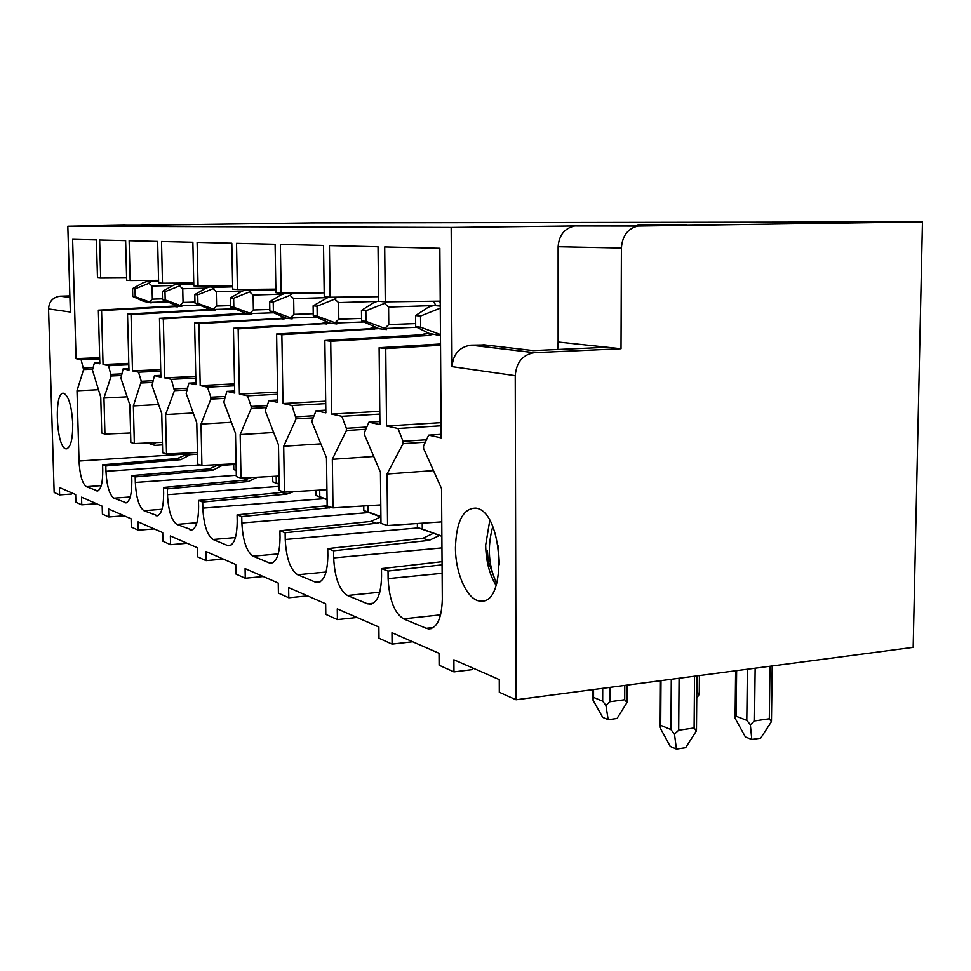 <?xml version="1.0" encoding="UTF-8"?>
<svg xmlns="http://www.w3.org/2000/svg" width="971" height="971" viewBox="0 0 971 971"><rect width="100%" height="100%" fill="white"/><g stroke="black" fill="none" stroke-linecap="round" stroke-linejoin="round"><path stroke-width="1.46" d="M557.682 349.487L558.119 342.01L621.015 348.735L621.404 248.018C622.314 235.832 627.824 228.513 637.935 226.049L922.45 221.91L913.165 647.354L516.05 699.775L499.3 692.25L499.264 679.591L453.894 659.782L453.967 671.908L472.052 669.674L473.229 668.218M621.015 348.735L534.499 352.667L471.202 345.13L485.112 344.936M72.388 493.171L71.623 494.021L59.607 494.894L59.389 487.491L75.665 494.591L75.884 502.201L81.758 504.835L96.566 503.718M433.479 470.595L387.041 474.006L387.563 525.529L380.984 523.405L380.438 472.234L364.477 434.705L364.453 432.459L368.907 422.179L379.928 424.57L379.115 347.727L440.531 343.965M387.041 474.006L403.062 443.65L403.038 441.307L398.001 428.49L386.543 426.002L385.742 348.625L379.115 347.727M432.301 334.522L427.568 335.541L330.723 341.258L331.718 414.107L341.853 416.304L346.356 428.308L346.38 430.517L332.325 459.319L332.992 507.869L327.154 505.976L326.487 457.754L312.201 422.591L312.164 420.467L316.073 410.721L325.855 412.833L324.848 340.469L421.196 334.801L427.92 332.883M330.723 341.258L324.848 340.469M378.629 328.635L281.857 334.716L282.986 403.535L292.028 405.502L296.106 418.853L283.702 446.259L284.454 492.163L279.247 490.476L278.483 444.864L265.605 411.789L265.581 409.774L269.028 400.513L277.767 402.407L276.614 334.012L368.762 328.793L374.612 327.288M281.857 334.716L276.614 334.012M330.771 323.258L238.162 328.866L239.412 394.08L247.508 395.84L251.173 406.473L251.21 408.451L240.177 434.583L241.014 478.108L236.341 476.591L235.504 433.333L223.84 402.103L226.874 391.362L234.715 393.061L233.453 328.247L321.741 323.416L326.911 322.178M238.162 328.866L233.453 328.247M287.719 318.379L198.861 323.61L200.196 385.572L207.503 387.162L210.828 397.224L210.865 399.105L201.021 424.072L201.907 465.449L197.683 464.077L196.785 422.943L186.165 393.376L188.872 383.12L195.96 384.662L194.613 323.04L279.332 318.549L283.92 317.541M198.861 323.61L194.613 323.04M248.697 313.961L163.322 318.852L164.718 377.877L171.345 379.321L174.428 390.658L165.58 414.556L166.514 453.991L162.679 452.753L161.744 413.537L152.01 385.463L154.45 375.656L160.883 377.051L159.475 318.342L244.971 313.317M163.322 318.852L159.475 318.342M213.183 309.943L131.036 314.531L132.481 370.886L138.513 372.196L141.305 381.287L133.367 405.914L134.338 443.577L130.842 442.448L129.871 404.98L120.926 378.253L123.111 368.859L128.973 370.133L127.529 314.07L209.542 309.433M131.036 314.531L127.529 314.07M180.715 306.266L101.567 310.586L103.047 364.501L108.558 365.703L111.18 375.995L103.958 398.025L104.941 434.073L101.749 433.03L100.753 397.163L92.451 370.085L94.466 362.644L99.843 363.809L98.362 310.162L177.183 305.865L181.771 306.387L179.987 305.38L183.046 302.442L182.742 288.763L179.55 285.899L181.298 284.552L193.775 284.212L176.746 284.163L173.105 285.353L162.315 291.47L162.509 299.651L165.179 299.93L164.985 291.725L162.315 291.47M101.567 310.586L98.362 310.162M441.162 434.328L428.66 435.142L441.186 437.86L439.851 248.285L384.698 246.937L385.269 301.847L378.617 301.289L378.035 246.768L329.424 245.59L330.128 297.235L378.569 296.677M439.098 301.156L440.239 302.442M379.795 411.316L331.718 414.107M379.819 414.083L341.853 416.304M366.795 427.046L346.356 428.308M365.824 429.303L346.38 430.517M373.738 456.467L332.325 459.319M332.992 507.869L380.79 504.896M439.329 535.543L429.158 540.374L333.575 550.788L333.672 557.912C334.692 577.599 339.292 590.137 347.472 595.49L367.499 603.841L371.638 604.132M442.072 564.831L388.036 571.057L381.469 568.618L381.554 576.131C381.093 594.167 377.076 603.574 369.526 604.35M381.469 568.618L442.048 561.687M379.904 421.511L368.907 422.179M330.128 297.235L324.241 296.75L323.525 245.445L280.364 244.389L281.165 293.145L275.922 292.708L275.096 244.267L236.523 243.32L237.41 289.492L275.861 289.127M277.597 392.102L239.412 394.08M277.633 394.262L247.508 395.84M267.134 405.599L251.173 406.473M266.382 407.614L251.21 408.451M273.676 432.52L240.177 434.583M241.014 478.108L279.005 476.057M331.851 507.505L241.755 516.596L241.876 522.993C242.823 540.641 246.561 551.698 253.128 556.177L269.101 562.84L271.977 563.059M380.972 522.18L376.59 523.284L285.122 532.739L279.927 530.809L280.036 537.509C279.769 553.871 276.601 562.427 270.508 563.192M279.927 530.809L370.946 521.439L380.632 516.936M277.73 400.04L269.028 400.513M237.41 289.492L232.7 289.103L231.802 243.211L197.113 242.362L198.06 286.214L193.812 285.85L192.865 242.252L161.502 241.488L162.485 283.241L193.751 282.986M195.778 376.408L164.718 377.877M195.814 378.144L171.345 379.321M187.209 388.23L174.379 388.873M186.614 390.039L174.428 390.658M193.229 413.015L165.58 414.556M166.514 453.991L197.441 452.535M257.376 477.222L248.224 481.555L167.34 488.886L167.473 494.688C168.347 510.673 171.479 520.577 176.856 524.389L191.967 529.996M293.8 491.617L286.833 494.105L202.696 502.056L198.472 500.478L198.606 506.534C198.485 521.488 195.911 529.341 190.899 530.093M198.472 500.478L284.77 492.139M195.911 382.78L188.872 383.12M162.485 283.241L158.637 282.913L157.642 241.403L129.143 240.699L130.163 280.534L126.667 280.243L125.635 240.614L99.637 239.983L100.681 278.082L126.606 277.9M187.585 283.034L188.168 283.872M182.147 305.719L181.371 306.035M128.803 363.372L103.047 364.501M128.84 364.805L108.558 365.703M121.666 373.884L111.131 374.369M121.193 375.534L111.18 375.995M127.14 396.823L103.958 398.025M104.941 434.073L130.6 432.993M190.316 454.707L180.849 459.659L105.815 465.983L105.96 471.287C106.774 485.888 109.42 494.858 113.91 498.172L126.303 502.82M222.529 465.291L213.037 470.122L135.187 476.919L131.692 475.62L131.838 481.131C131.813 494.894 129.701 502.153 125.502 502.881M131.692 475.62L209.214 468.884L217.468 465.267M128.937 368.592L123.111 368.859M217.358 286.712L216.946 286.044M385.269 301.847L440.227 301.144M440.531 345.239L385.742 348.625M441.077 422.64L386.543 426.002M441.101 425.796L398.001 428.49M426.487 439.766L403.038 441.307M425.347 442.181L403.062 443.65M387.563 525.529L441.769 521.888M433.564 627.497L426.22 628.31L403.548 618.867C394.323 612.944 389.177 599.532 388.109 578.631L388.036 571.057M426.22 628.31L428.697 628.929C437.181 628.14 441.72 618.236 442.315 599.241L441.538 488.631L423.574 448.408L423.55 446.005L428.66 435.142M100.681 278.082L97.476 277.803L96.432 239.898L72.619 239.327L76.066 358.651L81.127 359.743L83.567 369.587L77 390.779L79.027 461.043C79.816 475.05 82.268 483.594 86.395 486.702L97.695 490.962M99.673 357.656L76.066 358.651M99.71 358.954L81.127 359.743M93.119 367.608L83.518 368.033M92.694 369.186L83.567 369.587M98.35 389.723L77 390.779M105.815 465.983L102.623 464.793L102.768 470.073C102.768 483.315 100.85 490.294 97.003 491.01M102.623 464.793L177.341 458.518L185.364 455.023M99.807 362.414L94.466 362.644M184.842 283.957L184.247 283.071M130.163 280.534L158.576 280.34M160.701 369.599L132.481 370.886M160.737 371.177L138.513 372.196M152.896 380.729L141.305 381.287M152.362 382.453L141.341 382.987M158.637 404.567L133.367 405.914M134.338 443.577L162.436 442.327M135.187 476.919L135.321 482.453C136.171 497.722 139.047 507.129 143.939 510.685L157.593 515.771M167.34 488.886L163.516 487.466L163.65 493.232C163.577 507.578 161.247 515.115 156.683 515.844M163.516 487.466L244.037 480.196L251.149 477.562M160.834 375.352L154.45 375.656M198.06 286.214L232.639 285.911M234.533 383.873L200.196 385.572M234.581 385.803L207.503 387.162M225.09 396.484L210.828 397.224M224.422 398.389L210.865 399.105M231.377 422.3L201.021 424.072M201.907 465.449L236.087 463.725M202.696 502.056L202.83 508.136C203.728 524.91 207.151 535.361 213.074 539.488L227.469 545.484L229.896 545.678M241.755 516.596L237.082 514.861L237.203 521.221C237.021 536.842 234.169 545.034 228.646 545.787M237.082 514.861L327.154 505.733M234.679 390.961L226.874 391.362M281.165 293.145L324.18 292.696M325.698 401.193L282.986 403.535M325.722 403.633L292.028 405.502M314.07 415.722L296.07 416.777M313.208 417.858L296.106 418.853M320.843 443.856L283.702 446.259M284.454 492.163L326.924 489.712M285.122 532.739L285.231 539.488C286.214 558.107 290.353 569.856 297.66 574.735L315.49 582.175L318.925 582.418M333.575 550.788L327.749 548.615L327.846 555.703C327.494 572.854 323.938 581.823 317.165 582.588M327.749 548.615L422.846 538.322L433.017 533.48M325.819 410.163L316.073 410.721M436.04 305.452L433.187 301.228M638.056 225.029L686.096 224.871L638.36 225.588M190.45 224.617L141.948 225.102L190.425 224.653M471.202 345.13L470.85 345.142C459.368 346.987 453.093 354.16 452.049 366.637L451.163 227.445L574.735 225.952C564.539 228.282 558.993 235.213 558.119 246.731L621.404 248.018M922.45 221.91L311.557 222.905L122.297 225.539M124.919 225.199L67.824 226.231L451.163 227.445M412.663 641.77L392.078 644.125L378.993 638.25L378.872 627.011L337.277 608.853L337.423 619.595L325.807 614.388L325.661 603.78L288.63 587.601L288.8 597.772L278.422 593.111L278.252 583.073L245.08 568.581L245.262 578.231L235.941 574.043L235.759 564.515L205.864 551.455L206.058 560.631L197.635 556.856L197.441 547.778L170.362 535.956L170.568 544.695L162.922 541.272L162.715 532.618L138.076 521.852L138.283 530.215L131.316 527.083L131.097 518.805L108.582 508.974L108.801 516.973L102.416 514.108L102.186 506.182L81.528 497.164L81.758 504.835M392.078 644.125L391.968 632.728L439.026 653.289L439.11 665.232L453.967 671.908M476.761 508.294C503.051 512.858 507.348 603.513 481.228 601.085C468.18 601.923 455.265 574.407 455.448 547.498C456.358 521.221 463.216 508.1 476.021 508.112L476.761 508.294M63.989 393.376C68.82 396.374 71.733 406.473 72.74 423.647C72.789 439.244 70.677 447.643 66.404 448.845C56.269 449.779 53.502 390.051 63.843 393.34L63.989 393.376M516.05 699.775L515.237 375.668C516.354 362.389 522.653 354.731 534.147 352.691L534.499 352.667M69.9 297.332L60.032 296.191C52.859 297.247 49.036 301.496 48.55 308.936L70.337 312.043L67.824 226.231M48.55 308.936L54.145 492.443L59.607 494.894M124.154 515.771L108.801 516.973M154.219 528.904L138.283 530.215M187.136 543.275L170.568 544.695M223.306 559.078L206.058 560.631M263.238 576.519L245.262 578.231M307.576 595.878L288.8 597.772M357.061 617.483L337.423 619.595M60.251 296.179L69.863 295.912M558.119 342.01L558.119 246.731M607.227 347.254L533.237 350.592L483.085 344.705M496.108 585.404C489.457 574.577 485.986 561.165 485.67 545.144L489.748 520.577M162.509 299.651L177.232 305.877M179.987 305.38L165.179 299.93M164.985 291.725L179.55 285.899M155.639 442.63L152.896 444.682L154.717 445.386L162.497 444.876L154.717 445.386L147.507 442.994M152.896 444.682L148.15 442.958M233.683 463.847L233.793 469.576L236.22 470.34M233.793 469.576L236.22 470.498M496.606 583.826L488.195 561.408L487.442 550.788M499.446 564.624L498.159 545.933M496.715 583.45C488.486 566.154 487.163 547.219 492.734 526.634M162.485 298.837L152.35 299.141L149.413 301.957L151.185 302.928L143.502 301.289L132.76 296.471L135.212 296.725L135.005 288.873L132.554 288.63L132.76 296.471M132.554 288.63L143.053 282.792L146.512 281.651L150.687 282.003L148.964 283.289L152.022 286.032L152.35 299.141M149.413 301.957L135.212 296.725M135.005 288.873L148.964 283.289M415.661 323.574L388.764 324.569L384.807 328.344L386.567 329.57L379.127 328.732L361.588 320.903L365.982 321.365L365.861 310.841L361.467 310.429L361.588 320.903M388.764 324.569L388.594 307.042L384.552 303.365L386.482 301.823M361.467 310.429L373.969 302.466L378.605 300.974M384.807 328.344L365.982 321.365M365.861 310.841L384.552 303.365M441.878 536.344L417.396 527.52L422.276 529.074L422.227 523.199M417.36 523.527L417.396 527.52M602.712 688.33L602.675 701.196L593.548 697.396L592.917 699.97L602.688 717.363L608.186 719.729L617.034 718.479L626.999 702.543L624.717 699.739L609.909 701.742L609.958 687.383M602.675 701.196L605.928 705.419L609.909 701.742M627.12 699.994L626.999 702.543M441.866 536.15L422.276 529.074M608.186 719.729L605.928 705.419M440.47 335.675L428.66 333.259L415.685 326.669L420.625 327.203L420.54 316.048L415.588 315.575L415.685 326.669M415.588 315.575L428.454 307.115L433.661 305.525L440.264 306.071M699.278 692.141L699.193 694.35L696.802 691.619M440.458 334.558L420.625 327.203M420.54 316.048L440.276 308.159M699.193 694.35L696.753 698.185M671.289 679.275L670.937 729.609L660.693 725.337L659.782 727.194L670.269 746.432L676.435 749.09L685.635 747.706L696.401 730.908L694.107 727.983L678.693 730.228L679.081 678.256M670.937 729.609L674.469 734.112L678.693 730.228M696.486 728.444L696.401 730.908M676.435 749.09L674.469 734.112M747.391 669.237L746.796 720.361L736.127 716.258L735.096 718.309L745.388 736.953L751.809 739.501L760.657 738.166L771.411 721.671L769.299 718.795L754.491 720.955L755.135 668.206M746.796 720.361L750.34 724.767L754.491 720.955M771.484 719.608L771.411 721.671M751.809 739.501L750.34 724.767M363.761 505.952L363.809 510.612L380.923 517.033M363.809 510.612L368.167 511.984L368.094 505.685M380.911 516.596L368.167 511.984M361.564 318.391L338.806 319.204L335.068 322.76L336.852 323.938L330.164 323.185L313.269 315.745L317.201 316.158L317.056 306.193L313.123 305.816L313.269 315.745M333.49 297.199L336.536 297.454L334.752 299.129L338.588 302.6L338.806 319.204M313.123 305.816L328.635 297.114M335.068 322.76L317.201 316.158M317.056 306.193L334.752 299.129M197.477 454.234L185.194 455.035L179.938 453.36M185.194 455.035L183.349 454.319L185.485 453.093M183.349 454.319L180.606 453.323M272.693 476.397L272.79 481.883L276.31 483L276.189 476.215M279.138 484.019L276.31 483M272.79 481.883L279.138 484.298M313.232 313.718L293.922 314.373L290.378 317.76L292.174 318.889L286.166 318.209L269.841 311.108L273.397 311.485L273.227 302.03L269.683 301.69L269.841 311.108M269.683 301.69L281.469 294.589L285.753 293.23L291.81 293.74L290.013 295.318L293.667 298.619L293.922 314.373M290.378 317.76L273.397 311.485M273.227 302.03L290.013 295.318M269.817 309.47L253.382 310.004L250.02 313.232L251.817 314.313L246.355 313.694L230.613 306.921L233.829 307.261L233.647 298.255L230.43 297.951L230.613 306.921M230.43 297.951L241.876 291.215L245.93 289.916L251.404 290.378L249.62 291.87L253.115 295.014L253.382 310.004M250.02 313.232L233.829 307.261M233.647 298.255L249.62 291.87M315.818 490.355L315.891 495.489L319.799 496.727L319.702 490.124M327.057 499.349L319.799 496.727M315.891 495.489L327.069 499.749M233.695 464.526L218.475 465.57L215.829 464.745M218.451 465.57L216.958 464.684M230.588 305.61L216.594 306.047L213.389 309.118L215.186 310.174L210.221 309.603L194.989 303.11L197.914 303.425L197.732 294.832L194.807 294.565L194.989 303.11M194.807 294.565L205.913 288.144L209.748 286.906L214.737 287.331L212.965 288.751L216.302 291.749L216.594 306.047M213.389 309.118L197.914 303.425M197.732 294.832L212.965 288.751M441.951 547.911L333.672 557.912M379.782 592.213L347.472 595.49M373.532 603.222L367.499 603.841M368.871 512.554L241.876 522.993M278.252 553.907L253.128 556.177M273.3 562.452L269.101 562.84M279.175 486.386L167.473 494.688M196.895 522.762L176.856 524.389M192.926 529.583L189.891 529.826M200.16 464.878L105.96 471.287M130.248 496.958L113.91 498.172M127.019 502.517L124.761 502.687M442.133 573.303L388.109 578.631M440.616 614.837L403.548 618.867M182.766 454.27L79.027 461.043M101.251 485.646L86.395 486.702M98.314 490.707L96.347 490.841M236.317 475.292L135.321 482.453M161.999 509.277L143.939 510.685M158.419 515.419L155.809 515.625M324.217 498.669L202.83 508.136M235.443 537.57L213.074 539.488M231.025 545.18L227.469 545.484M418.392 527.908L285.231 539.488M326.05 572.028L297.66 574.735M320.491 581.678L315.49 582.175M576.762 225.806L639.925 225.891M515.237 375.668L452.049 366.637M427.568 335.541L421.196 334.801M429.158 540.374L422.846 538.322M376.59 523.284L370.946 521.439M374.466 329.448L368.762 328.793M326.875 323.998L321.741 323.416M329.412 507.942L324.326 506.292M286.833 494.105L282.233 492.613M283.969 319.083L279.332 318.549M245.093 314.628L240.881 314.143M248.224 481.555L244.037 480.196M213.037 470.122L209.214 468.884M209.712 310.574L205.876 310.137M177.377 306.872L173.858 306.46M180.849 459.659L177.341 458.518M199.492 305.185L180.812 305.756L199.492 305.185M194.965 302.078L183.046 302.442M193.763 283.726L176.746 284.163M205.937 288.132L182.742 288.763M167.34 301.847L150.287 302.357L167.34 301.835M158.601 281.347L146.512 281.651M172.862 285.486L152.022 286.032M416.911 327.288L385.123 328.501L416.899 327.288M433.054 305.586L388.594 307.042M624.717 699.739L624.778 685.417M593.548 697.396L593.56 689.544M440.251 305.307L433.661 305.525M697.069 691.583L697.202 675.865M694.107 727.983L694.544 676.217M660.693 725.337L660.984 680.647M769.299 718.795L769.991 666.252M736.127 716.258L736.625 670.658M363.749 321.971L335.529 322.991L363.749 321.971M376.869 301.398L338.588 302.6M316.206 317.165L290.96 318.039L316.206 317.165M291.773 293.728L324.18 292.793L291.81 293.74M292.769 293.024L285.753 293.23M327.13 297.612L293.667 298.619M273.409 312.796L250.7 313.56L273.409 312.796M251.38 290.378L275.861 289.686M273.519 289.152L245.93 289.916M282.561 294.164L253.115 295.014M234.691 308.827L214.142 309.482L234.691 308.814M214.712 287.319L232.652 286.833M232.639 286.299L209.748 286.906M242.374 291.009L216.302 291.749M428.697 628.929L431.27 628.638M140.322 225.308L123.645 225.284M69.9 297.369L60.032 296.191M67.06 448.76L66.404 448.845M637.935 226.049L574.735 225.952M534.147 352.691L470.85 345.142M484.541 600.466L481.228 601.085M592.82 689.641L592.796 698.113M627.181 685.101L627.108 701.305M699.423 675.561L699.266 693.415M660.074 680.756L659.795 726.211M696.947 675.889L696.474 729.937M735.617 670.791L735.108 717.338M772.188 665.96L771.46 721.052M251.404 290.378L275.873 289.698M214.737 287.331L232.652 286.846"/></g></svg>
